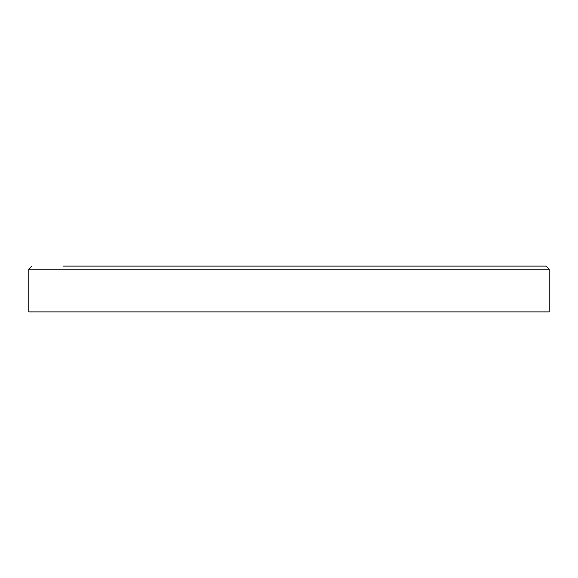 <?xml version="1.0" encoding="UTF-8"?>
<svg xmlns="http://www.w3.org/2000/svg" width="578" height="578" viewBox="0 0 578 578"><rect width="100%" height="100%" fill="white"/><g stroke="black" fill="none" stroke-linecap="round" stroke-linejoin="round"><path stroke-width="0.87" d="M549.1 269.11L549.1 311.947L28.9 311.947L28.9 269.11L549.1 269.11L546.037 266.053L63.327 266.053M465.406 266.053L514.673 266.053M531.507 266.053L546.037 266.053M80.154 266.053L431.744 266.053M28.9 269.11L31.963 266.053"/></g></svg>
